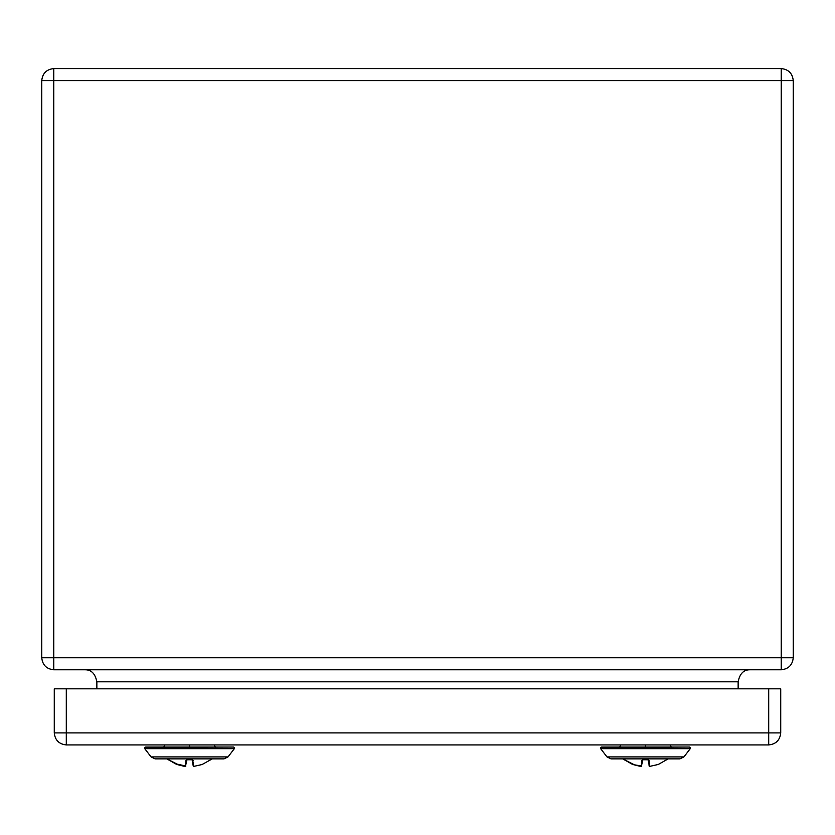 <?xml version="1.0" encoding="UTF-8"?>
<svg xmlns="http://www.w3.org/2000/svg" width="835" height="835" viewBox="0 0 835 835"><rect width="100%" height="100%" fill="white"/><g stroke="black" fill="none" stroke-linecap="round" stroke-linejoin="round"><path stroke-width="1.25" d="M193.678 766.415L192.718 760.205L193.678 766.415L201.371 764.693M193.156 760.497L192.353 759.756L186.737 759.756L185.934 760.497L185.412 766.415L186.936 759.84M192.154 759.84L193.229 766.05M212.257 758.869L202.133 764.495M183.658 766.175L177.719 764.693L185.861 766.05L177.49 764.192M186.737 759.756L192.353 759.756M189.545 758.869L155.07 758.869L151.062 756.907L228.028 756.907L224.02 758.869L189.545 758.869M66.299 744.935C59.045 744.162 55.037 740.154 54.275 732.911L54.275 688.823L66.299 688.823L66.299 744.935L768.701 744.935L768.701 732.911L780.725 732.911C779.963 740.154 775.955 744.162 768.701 744.935M54.275 732.911L768.701 732.911L768.701 688.823L66.299 688.823M768.701 688.823L780.725 688.823L780.725 732.911M648.064 759.84L649.588 766.415L649.066 760.497L648.231 759.84L649.588 766.415L657.281 764.693M649.066 760.497L648.263 759.756L642.647 759.756L641.844 760.497L641.322 766.415L642.846 759.84M642.647 759.756L648.263 759.756M633.003 764.516L641.322 766.415L632.867 764.495M658.063 764.589L668.167 758.869M645.455 758.869L610.98 758.869L606.972 756.907L683.938 756.907L679.93 758.869L645.455 758.869M633.629 764.693L641.771 766.05L633.629 764.693L639.568 766.175M649.139 766.05L648.628 760.205L649.588 766.415M96.86 688.823L96.86 681.809L96.86 688.823M96.86 681.809L738.14 681.809C739.758 673.605 743.766 669.597 750.164 669.785C743.766 669.597 739.758 673.605 738.14 681.809L738.14 688.823L738.14 681.809L96.86 681.809C95.242 673.605 91.234 669.597 84.836 669.785C91.224 669.597 95.232 673.605 96.86 681.809C95.232 673.605 91.224 669.597 84.836 669.785M53.774 669.785L53.774 657.761L41.75 657.761C42.512 665.004 46.52 669.012 53.774 669.785L781.226 669.785C788.48 669.012 792.488 665.004 793.25 657.761C792.488 665.004 788.48 669.012 781.226 669.785L781.226 657.761L781.226 669.785L53.774 669.785C46.52 669.012 42.512 665.004 41.75 657.761L41.75 80.609L41.75 657.761L793.25 657.761L781.226 657.761L781.226 80.609L793.25 80.609C792.488 73.355 788.48 69.347 781.226 68.585L781.226 657.761L53.774 657.761L53.774 669.785M781.226 68.585C788.48 69.347 792.488 73.355 793.25 80.609L793.25 657.761L793.25 80.609L53.774 80.609L53.774 657.761L53.774 80.609L41.75 80.609L53.774 80.609L53.774 68.585C46.52 69.347 42.512 73.355 41.75 80.609C42.512 73.355 46.52 69.347 53.774 68.585L53.774 80.609L781.226 80.609L781.226 68.585L53.774 68.585L781.226 68.585M224.02 758.869L228.028 756.907L234.343 748.661L144.737 748.661L144.737 747.45L233.445 747.054M189.545 748.661L189.545 747.054L145.645 747.054M189.545 746.709C156.928 746.709 156.928 746.709 189.545 746.709C222.162 746.709 222.162 746.709 189.545 746.709L189.545 744.945C221.212 744.945 221.212 744.945 189.545 744.945C157.878 744.945 157.878 744.945 189.545 744.945M683.938 756.907L690.253 748.661L600.647 748.661L600.563 747.576L689.355 747.054M645.455 748.661L645.455 747.054L601.555 747.054M645.455 746.709C612.838 746.709 612.838 746.709 645.455 746.709C678.072 746.709 678.072 746.709 645.455 746.709L645.455 744.945C613.788 744.945 613.788 744.945 645.455 744.945C677.122 744.945 677.122 744.945 645.455 744.945M176.936 764.589L166.833 758.869L177.469 764.286M233.476 747.054L189.545 747.054M177.093 764.516L185.527 766.415M177.719 764.693L185.412 766.415M144.747 748.661L151.062 756.907L155.07 758.869M233.549 747.054L234.447 747.596L234.343 748.661M164.996 744.935L163.43 747.544M214.094 744.945L215.66 747.544M632.846 764.589L622.743 758.869L633.379 764.286M610.98 758.869L606.972 756.907L600.657 748.661M689.386 747.054L645.455 747.054M689.459 747.054L690.357 747.596L690.253 748.661M620.906 744.935L619.34 747.544M670.004 744.945L671.57 747.544"/></g></svg>
